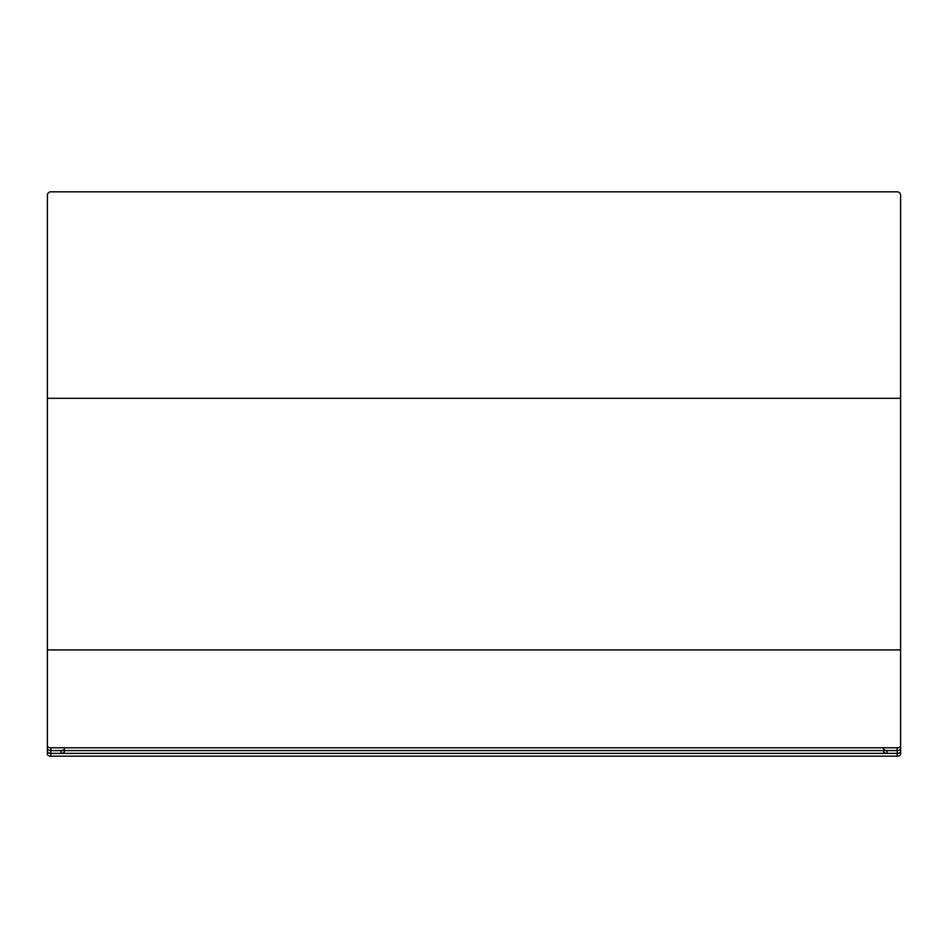 <?xml version="1.0" encoding="UTF-8"?>
<svg xmlns="http://www.w3.org/2000/svg" width="948" height="948" viewBox="0 0 948 948"><rect width="100%" height="100%" fill="white"/><g stroke="black" fill="none" stroke-linecap="round" stroke-linejoin="round"><path stroke-width="1.42" d="M47.4 655.495L47.4 754.217A3.413 1.955 0 0 0 50.813 756.172L897.187 756.172A3.413 1.955 0 0 0 900.6 754.217L900.6 195.241A3.413 3.413 0 0 0 897.187 191.828L50.813 191.828A3.413 3.413 0 0 0 47.4 195.241L47.4 745.827A3.413 1.955 0 0 0 50.813 747.782L897.187 747.782A3.413 1.955 0 0 0 900.6 745.827M50.813 756.172L50.813 753.376A3.413 1.955 0 0 1 47.4 751.42A3.413 1.955 0 0 0 50.813 753.376L897.187 753.376A3.413 1.955 0 0 0 900.6 751.42A3.413 1.955 0 0 1 897.187 753.376L897.187 756.172M883.536 750.579L883.536 751.42A3.413 1.955 0 0 0 886.949 753.376L897.187 753.376L897.187 750.579A3.413 1.955 0 0 0 900.6 748.624L900.6 652.71M47.4 652.71L47.4 748.624A3.413 1.955 0 0 0 50.813 750.579L61.051 750.579A3.413 1.955 0 0 0 64.464 748.624M883.536 748.624A3.413 1.955 0 0 0 886.949 750.579L897.187 750.579A3.413 1.955 0 0 0 900.6 748.624M47.4 751.42L47.4 748.624A3.413 1.955 0 0 0 50.813 750.579L50.813 753.376L61.051 753.376A3.413 1.955 0 0 0 64.464 751.42L64.464 750.579M50.813 747.782L50.813 750.579L897.187 750.579L897.187 747.782M47.4 748.624L47.4 745.827M61.051 753.376L61.051 750.579M886.949 750.579L886.949 753.376M47.4 649.913L900.6 649.913M47.4 398.302L900.6 398.302"/></g></svg>
